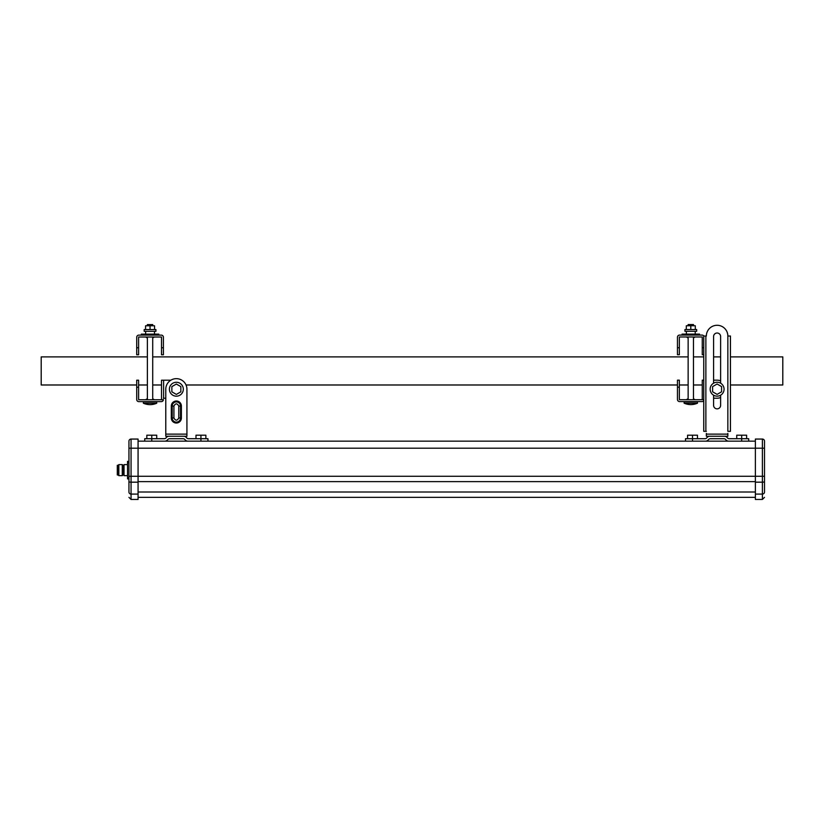 <?xml version="1.0" encoding="UTF-8"?>
<svg xmlns="http://www.w3.org/2000/svg" width="824" height="824" viewBox="0 0 824 824"><rect width="100%" height="100%" fill="white"/><g stroke="black" fill="none" stroke-linecap="round" stroke-linejoin="round"><path stroke-width="1.24" d="M728.643 441.159A3.512 3.512 0 0 1 725.8 439.717A2.462 2.462 0 0 0 723.812 438.708L710.391 438.708A2.462 2.462 0 0 0 708.403 439.717A3.512 3.512 0 0 1 705.56 441.159M741.682 441.159L741.682 438.708L729.23 438.708A2.462 2.462 0 0 1 727.242 437.688A3.512 3.512 0 0 0 724.399 436.246L709.804 436.246A3.512 3.512 0 0 0 706.961 437.688A2.462 2.462 0 0 1 704.973 438.708L685.496 438.708L685.496 441.159L685.496 438.708M746.626 438.708L746.626 435.196L741.682 435.196L741.682 438.708L748.707 438.708L748.707 441.159M741.682 435.196L736.738 435.196L736.738 438.708M692.521 441.159L692.521 435.196L687.577 435.196L687.577 438.708M697.475 438.708L697.475 435.196L692.521 435.196M755.371 441.159L138.072 441.159M187.893 441.159A3.512 3.512 0 0 1 185.05 439.717A2.462 2.462 0 0 0 183.062 438.708L169.641 438.708A2.462 2.462 0 0 0 167.653 439.717A3.512 3.512 0 0 1 164.81 441.159M200.932 441.159L200.932 438.708L188.48 438.708A2.462 2.462 0 0 1 186.492 437.688A3.512 3.512 0 0 0 183.649 436.246L169.054 436.246A3.512 3.512 0 0 0 166.211 437.688A2.462 2.462 0 0 1 164.223 438.708L144.746 438.708L144.746 441.159L144.746 438.708M205.876 438.708L205.876 435.196L200.932 435.196L200.932 438.708L207.957 438.708L207.957 441.159M200.932 435.196L195.988 435.196L195.988 438.708M151.77 441.159L151.77 435.196L146.827 435.196L146.827 438.708M156.725 438.708L156.725 435.196L151.77 435.196M764.507 492L764.507 476.272L764.507 492C764.507 499.117 764.507 499.117 764.507 492A2.111 2.091 180 0 1 762.396 494.091L762.396 499.447L755.371 499.447L755.371 476.272L131.057 476.272L131.057 448.184L128.946 448.184L128.946 441.159A2.111 2.111 0 0 1 131.057 439.058L138.072 439.058L138.072 499.447L131.057 499.447L128.946 497.346M128.946 448.184L128.946 492C128.946 499.117 128.946 499.117 128.946 492A2.111 2.091 180 0 0 131.057 494.091L131.057 499.447M755.371 476.272L755.371 439.058L762.396 439.058A2.111 2.111 0 0 1 764.507 441.159L764.507 476.272L755.371 476.272M176.357 394.418L180.847 391.822L180.847 386.631L176.357 384.036L171.856 386.631L171.856 391.822L176.357 394.418M696.671 329.538L684.94 329.538L684.94 331.289L696.671 331.289L696.671 329.538M695.301 329.538L695.301 325.748L686.31 325.748L686.31 329.538M690.8 325.748L690.8 329.538M703.799 336.027A2.111 2.111 0 0 0 702.038 335.08L679.563 335.08A2.111 2.111 0 0 0 677.462 337.191L677.462 354.742L679.357 354.742L679.357 336.975L702.254 336.975L702.254 354.742L703.758 354.742M693.468 337.613L695.085 336.975L693.993 337.613A2.111 2.111 0 0 1 693.468 337.83M686.31 336.975L688.133 337.613M677.462 354.742L679.357 354.742M688.133 337.871A2.111 2.111 0 0 1 687.401 337.613A2.111 2.111 0 0 0 688.133 337.871L688.133 356.885L152.718 356.885M152.718 399.733L152.718 337.016M152.718 325.779L152.718 324.584L147.383 324.584L147.383 325.779M147.383 399.733L147.383 337.016M143.376 403.235L156.725 403.235L156.725 401.834L143.376 401.834L143.376 403.235C147.826 405.109 152.275 405.109 156.725 403.235C152.275 405.109 147.826 405.109 143.376 403.235M693.468 399.692L693.468 336.975M693.468 325.748L693.468 324.553L688.133 324.553L688.133 325.748L688.133 324.553M688.133 399.692L688.133 336.975M697.475 403.204C693.025 405.068 688.576 405.068 684.126 403.204L697.475 403.204L697.475 401.803L684.126 401.803L684.126 403.204C688.576 405.068 693.025 405.068 697.475 403.204L697.475 401.803M169.404 389.227A6.953 6.953 0 0 0 176.357 396.179A6.953 6.953 0 0 0 183.309 389.227A6.953 6.953 0 0 0 176.357 382.274A6.953 6.953 0 0 0 169.404 389.227M688.133 399.063L686.31 399.692L687.401 399.063A2.111 2.111 0 0 1 688.133 398.806L688.133 384.983L679.357 384.983M145.632 331.33L145.632 334.132M154.479 331.33L154.479 334.132M155.921 329.569L144.19 329.569L144.19 331.33L155.921 331.33L155.921 329.569M154.552 329.569L154.552 325.779L145.56 325.779L145.56 329.569M150.05 325.779L150.05 329.569M145.56 399.733L146.651 399.094L145.56 399.733M163.389 399.733L138.607 399.733L138.607 380.204L136.712 380.204L136.712 399.516A2.111 2.111 0 0 0 138.813 401.628L161.288 401.628A2.111 2.111 0 0 0 163.389 399.733L163.399 399.516M154.335 399.733L153.243 399.094L154.335 399.733M165.778 433.434L165.778 398.25L163.399 398.25M163.605 398.25L163.605 380.204L161.504 380.204L161.504 399.733M152.718 398.878A2.111 2.111 0 0 1 153.243 399.094L152.718 399.094M147.383 398.837A2.111 2.111 0 0 0 146.651 399.094L147.383 399.094M163.605 380.204L170.846 380.204M147.383 356.885L41.2 356.885L41.2 384.983L136.712 384.983M730.445 384.983L782.8 384.983L782.8 356.885L730.445 356.885M686.382 331.289L686.382 334.101M695.229 331.289L695.229 334.101M157.003 335.121L157.003 334.132L143.098 334.132L143.098 335.121M703.758 399.692L679.357 399.692L679.357 380.173L677.462 380.173L677.462 399.486A2.111 2.111 0 0 0 679.563 401.587L702.038 401.587A2.111 2.111 0 0 0 703.758 400.701M695.085 399.692L693.993 399.063L695.085 399.692M703.758 380.173L702.254 380.173L702.254 399.692M693.468 398.847A2.111 2.111 0 0 1 693.993 399.063L693.468 399.063M713.594 380.173L717.107 380.173A9.023 9.023 0 0 1 720.619 380.884M713.594 398.219L717.107 398.219A9.023 9.023 0 0 0 720.619 397.508M141.306 335.121L141.306 334.132L143.098 334.132M157.003 334.132L158.795 334.132L158.795 335.121M727.85 433.434L727.85 436.246L706.353 436.246L706.353 433.434M727.85 336.027A10.743 10.743 0 0 0 717.107 325.284A10.743 10.743 0 0 0 706.353 336.027A10.743 10.743 0 0 1 717.107 325.284A10.743 10.743 0 0 1 727.85 336.027L727.85 431.333M720.619 405.346A3.512 3.512 0 0 1 717.107 408.858A3.512 3.512 0 0 1 713.594 405.346A3.512 3.512 0 0 0 717.107 408.858A3.512 3.512 0 0 0 720.619 405.346L720.619 395.19M713.594 336.522A3.512 3.512 0 0 1 717.107 333.009A3.512 3.512 0 0 1 720.619 336.522A3.512 3.512 0 0 0 717.107 333.009A3.512 3.512 0 0 0 713.594 336.522L713.594 383.191M706.353 336.027L703.758 336.027L703.758 431.333L706.353 431.333M713.594 395.19L713.594 405.346M720.619 383.191L720.619 336.522M728.344 431.333L730.445 431.333L730.445 336.027L728.344 336.027M705.869 431.333L705.869 336.027M717.107 394.387L721.597 391.791L721.597 386.6L717.107 384.005L712.606 386.6L712.606 391.791L717.107 394.387M697.753 335.08L697.753 334.101L683.848 334.101L683.848 335.08M682.056 335.08L682.056 334.101L683.848 334.101M697.753 334.101L699.545 334.101L699.545 335.08M710.154 389.196A6.953 6.953 0 0 0 717.107 396.148A6.953 6.953 0 0 0 724.059 389.196A6.953 6.953 0 0 0 717.107 382.243A6.953 6.953 0 0 0 710.154 389.196M138.607 337.016L161.504 337.016L161.504 354.784L163.399 354.784L163.399 337.222A2.111 2.111 0 0 0 161.288 335.121L138.813 335.121A2.111 2.111 0 0 0 136.712 337.222L136.712 354.784L138.607 354.784L138.607 337.016M152.718 337.644L154.335 337.016L153.243 337.644A2.111 2.111 0 0 1 152.718 337.861M145.56 337.016L147.383 337.644M136.712 354.784L138.607 354.784M147.383 337.902A2.111 2.111 0 0 1 146.651 337.644A2.111 2.111 0 0 0 147.383 337.902M186.924 434.135L165.778 434.135L165.778 436.246L186.924 436.246L186.924 389.227L186.924 433.434M165.778 434.135L165.778 389.227A10.568 10.568 0 0 1 176.357 378.659A10.568 10.568 0 0 1 186.924 389.227M181.393 406.047A5.047 5.047 0 0 0 176.357 401.01A5.047 5.047 0 0 0 171.31 406.047L171.31 417.984A5.047 5.047 0 0 0 176.357 423.031A5.047 5.047 0 0 0 181.393 417.984L181.393 406.047L180.497 406.047A4.141 4.141 0 0 0 176.357 401.906A4.141 4.141 0 0 0 172.206 406.047L172.206 417.984L171.31 417.984M127.545 466.024L127.545 461.461L127.545 466.024M127.545 478.806L127.545 474.243L127.545 478.806M127.545 464.602L124.033 464.602L124.033 475.664L127.545 475.664L124.033 475.664M122.982 474.851L124.033 474.851L122.982 474.851M122.982 465.406L124.033 465.406M122.982 474.964L122.982 465.303L122.271 464.602L122.271 475.664L122.982 474.964L122.271 475.664L118.831 475.664L122.271 475.664M118.831 464.602L118.831 475.664L118.131 474.954L118.131 465.303L118.831 464.602L122.271 464.602M118.131 465.303L117.286 465.303L117.286 474.954L118.131 474.954L117.286 474.954M128.946 462.686L127.545 462.686L127.545 461.347L128.946 461.347M127.545 462.686L127.545 477.57L128.946 477.57M128.946 478.909L127.545 478.909L127.545 477.57M131.057 439.058L131.057 448.184L762.396 448.184L762.396 439.058A2.111 2.111 0 0 1 764.507 441.159M755.371 492L138.072 492M755.371 481.638L138.072 481.638M128.946 476.272L131.057 476.272L131.057 482.174L138.072 482.174M138.072 494.091L131.057 494.091L131.057 482.174A2.111 0.536 0 0 1 128.946 481.638M755.371 482.174L762.396 482.174L762.396 494.091L755.371 494.091M764.507 448.184L762.396 448.184L762.396 482.174A2.111 0.536 0 0 0 764.507 481.638M702.254 347.728L703.758 347.728M677.462 347.728L679.357 347.728M138.607 387.228L136.712 387.228M679.357 387.187L677.462 387.187M727.85 434.135L706.353 434.135M161.504 347.759L163.399 347.759M136.712 347.759L138.607 347.759M171.31 406.047L173.916 406.047C175.543 403.152 177.16 403.152 178.787 406.047L180.497 406.047L180.497 417.984A4.141 4.141 0 0 1 176.357 422.125A4.141 4.141 0 0 1 172.206 417.984L173.916 417.984L173.916 406.047M181.393 417.984L178.787 417.984C177.16 420.879 175.543 420.879 173.916 417.984M178.787 406.047L178.787 417.984M755.371 497.346L138.072 497.346M762.396 499.447L764.507 497.346M138.607 384.983L147.383 384.983M152.718 384.983L161.504 384.983M186.028 384.983L677.462 384.983M693.468 384.983L702.254 384.983M693.468 356.885L703.758 356.885M713.594 356.885L720.619 356.885"/></g></svg>
